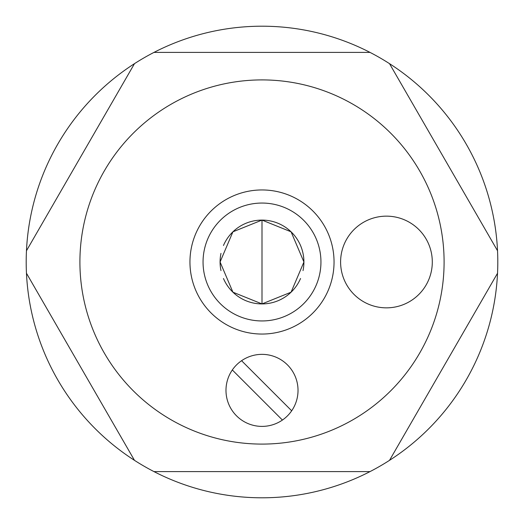 <?xml version="1.0" encoding="UTF-8"?>
<svg xmlns="http://www.w3.org/2000/svg" width="524" height="524" viewBox="0 0 524 524"><rect width="100%" height="100%" fill="white"/><g stroke="black" fill="none" stroke-linecap="round" stroke-linejoin="round"><path stroke-width="0.79" d="M241.584 360.702L291.678 410.796A36.025 36.025 0 0 1 282.416 420.058L232.322 369.964A36.025 36.025 0 0 1 287.473 364.907A36.025 36.025 0 0 1 291.678 410.796M282.416 420.058A36.025 36.025 0 0 1 232.322 369.964M386.45 216.15A45.85 45.85 0 0 1 426.156 284.925A45.85 45.85 0 0 1 346.744 284.925A45.85 45.85 0 0 1 386.45 216.15M79.91 262A182.09 182.09 0 0 1 353.045 104.302A182.09 182.09 0 0 1 353.045 419.698A182.09 182.09 0 0 1 79.91 262M220.977 270.613A41.92 41.92 0 0 1 220.977 253.387M223.466 245.494A41.92 41.92 0 0 1 303.023 270.613M300.534 278.506A41.92 41.92 0 0 1 223.466 278.506M203.05 262A58.95 58.95 0 0 1 291.475 210.949A58.95 58.95 0 0 1 291.475 313.051A58.95 58.95 0 0 1 203.05 262M189.95 262A72.05 72.05 0 0 1 298.025 199.605A72.05 72.05 0 0 1 298.025 324.395A72.05 72.05 0 0 1 189.95 262M389.509 460.354L497.531 273.246A235.8 235.8 0 0 1 153.977 471.6L370.023 471.6M26.469 273.246L134.491 460.354A235.8 235.8 0 0 1 134.491 63.646L26.469 250.754M370.023 52.4L153.977 52.4A235.8 235.8 0 0 1 497.531 250.754L389.509 63.646M497.531 250.754A235.8 235.8 0 0 1 497.531 273.246M134.491 63.646A235.8 235.8 0 0 1 153.977 52.4M153.977 471.6A235.8 235.8 0 0 1 134.491 460.354M220.08 262L232.918 292.189L262 303.92L291.082 292.189L303.92 262L291.082 231.811L262 220.08L232.918 231.811L220.08 262M262 220.08L262 303.92"/></g></svg>
